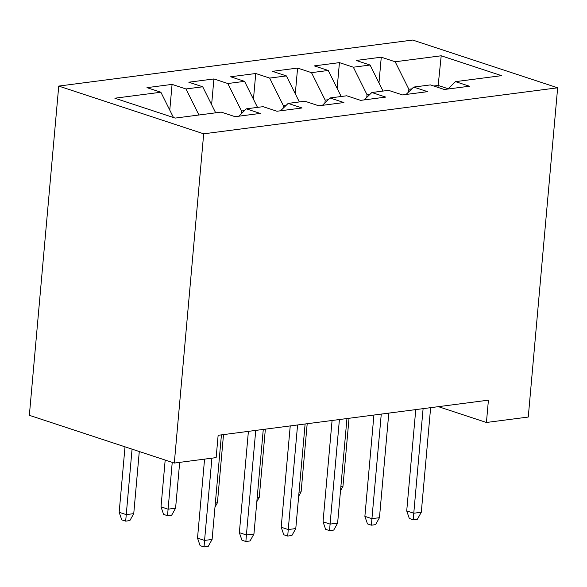 <?xml version="1.0" encoding="UTF-8"?>
<svg xmlns="http://www.w3.org/2000/svg" width="587" height="587" viewBox="0 0 587 587"><rect width="100%" height="100%" fill="white"/><g stroke="black" fill="none" stroke-linecap="round" stroke-linejoin="round"><path stroke-width="0.88" d="M438.401 406.659L486.425 422.479L488.421 400.158L218.137 435.297L216.141 457.618L174.302 463.062L29.35 415.317L58.737 86.076L412.698 40.055L557.65 87.801L203.689 133.814L58.737 86.076M437.968 87.397L441.204 55.787L395.176 61.767L381.271 57.188L356.17 60.454L370.074 65.032L353.337 67.212L339.433 62.626L314.324 65.891L328.236 70.469L311.499 72.649L297.587 68.07L272.485 71.328L286.397 75.914L269.66 78.086L255.749 73.507L230.647 76.772L244.552 81.351L227.822 83.53L213.91 78.944L188.809 82.209L202.713 86.788L185.976 88.967L172.072 84.389L146.97 87.654L160.875 92.232L173.459 117.517M441.204 55.787L501.533 75.657L455.512 81.637L447.918 89.019M160.875 92.232L114.854 98.212L175.183 118.09L221.204 112.102L235.116 116.681L260.217 113.423L246.313 108.837L263.049 106.665L276.954 111.244L302.056 107.979L288.151 103.4L304.888 101.221L318.792 105.807L343.894 102.542L329.989 97.963L346.726 95.784L360.631 100.362L385.74 97.097L371.828 92.519L388.565 90.347L402.477 94.925L427.578 91.66L413.666 87.081L430.403 84.902L444.315 89.488L469.417 86.223L455.512 81.637M185.976 88.967L198.934 115.001M202.713 86.788L215.671 112.821M241.25 113.753L241.499 111.009L244.471 110.62M227.822 83.53L241.499 111.009M244.552 81.351L257.51 107.384M246.313 108.837L238.718 116.211M283.095 108.316L283.338 105.572L286.317 105.183M269.66 78.086L283.338 105.572M286.397 75.914L299.348 101.94M288.151 103.4L280.557 110.774M324.934 102.872L325.176 100.128L328.155 99.746M311.499 72.649L325.176 100.128M328.236 70.469L341.186 96.503M329.989 97.963L322.395 105.337M366.772 97.435L367.014 94.69L369.993 94.302M353.337 67.212L367.014 94.69M370.074 65.032L383.032 91.066M371.828 92.519L364.241 99.893M408.611 91.998L408.853 89.253L411.832 88.864M448.189 88.754L438.144 85.445L433.771 86.01M395.176 61.767L408.853 89.253M413.666 87.081L406.079 94.456M486.425 422.479L528.263 417.041L557.65 87.801M174.302 463.062L203.689 133.814M381.271 57.188L378.975 82.914M339.433 62.626L337.136 88.358M297.587 68.07L295.298 93.795M255.749 73.507L253.452 99.232M213.91 78.944L211.613 104.677M172.072 84.389L169.775 110.114M415.757 409.601L406.718 510.903L413.769 513.229L423.102 408.647M421.297 512.246L417.408 519.202L413.226 519.744L413.769 513.229L421.297 512.246L430.631 407.672M413.226 519.744L409.308 518.46L406.718 510.903M340.871 486.711L342.947 486.44L349.03 418.282M342.947 486.44L340.504 490.813M373.919 415.046L364.879 516.347L371.931 518.666L381.264 414.092M379.459 517.69L375.57 524.646L371.388 525.189L371.931 518.666L379.459 517.69L388.792 413.109M371.388 525.189L367.469 523.898L364.879 516.347M332.081 420.483L323.033 521.784L330.085 524.103L339.418 419.529M337.62 523.127L333.732 530.083L329.549 530.626L330.085 524.103L337.62 523.127L346.954 418.553M329.549 530.626L325.631 529.335L323.033 521.784M299.032 492.148L301.109 491.877L307.192 423.719M301.109 491.877L298.666 496.25M257.187 497.593L259.263 497.321L265.353 429.156M259.263 497.321L256.827 501.687M290.235 425.92L281.195 527.221L288.246 529.547L297.58 424.966M295.782 528.564L291.893 535.52L287.711 536.063L288.246 529.547L295.782 528.564L305.115 423.99M287.711 536.063L283.792 534.779L281.195 527.221M248.396 431.364L239.357 532.666L246.408 534.984L255.741 430.41M253.944 534.009L250.055 540.965L245.865 541.508L246.408 534.984L253.944 534.009L263.277 429.427M245.865 541.508L241.947 540.216L239.357 532.666M215.348 503.03L217.425 502.758L223.508 434.6M217.425 502.758L214.981 507.131M175.586 508.203L171.697 515.159L167.515 515.702L163.597 514.41L161.007 506.852L168.058 509.178L175.586 508.203L179.681 462.358M167.515 515.702L172.233 462.38M161.007 506.852L165.182 460.054M204.57 459.122L197.518 538.103L204.57 540.422L211.907 458.168M212.098 539.446L208.209 546.402L204.027 546.945L204.57 540.422L212.098 539.446L221.431 434.872M204.027 546.945L200.108 545.653L197.518 538.103M133.748 513.64L129.859 520.596L125.677 521.139L121.758 519.847L119.168 512.297L126.22 514.616L133.748 513.64L139.288 451.528M125.677 521.139L132.06 449.143M119.168 512.297L125.009 446.824"/></g></svg>
